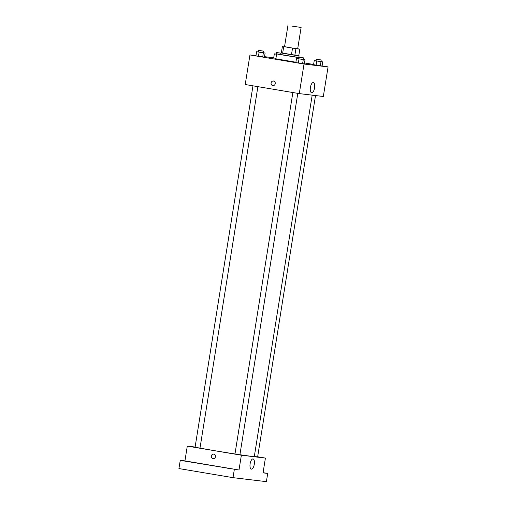 <?xml version="1.0" encoding="UTF-8"?>
<svg xmlns="http://www.w3.org/2000/svg" width="507" height="507" viewBox="0 0 507 507"><rect width="100%" height="100%" fill="white"/><g stroke="black" fill="none" stroke-linecap="round" stroke-linejoin="round"><path stroke-width="0.76" d="M291.867 26.085L301.114 27.454L291.867 26.085M301.114 27.454L297.691 48.824L288.445 47.449L284.541 46.714L287.963 25.35M281.353 52.905L299.105 55.795L294.865 55.244L295.917 48.672L299.833 49.141L297.704 48.735M284.547 46.657L295.917 48.672M283.705 46.669L282.646 53.241L281.341 52.975L282.393 46.397M282.646 53.241L291.462 54.724L292.52 48.152M294.865 55.244L291.462 54.724M298.49 57.424L280.758 54.541L281.017 52.899M298.781 55.713L299.833 49.141M298.465 57.557L278.761 54.35L276.645 53.881L280.783 54.369M295.892 62.222L275.859 58.812L276.645 53.881M273.679 57.956L275.928 58.368L273.679 57.956L274.338 53.843L276.588 54.262M316.026 60.77L314.232 60.555L313.58 64.662L316.089 65.124L322.072 66.005L322.731 61.898L320.956 61.569M255.972 55.656L249.951 54.933L304.029 64.028L328.067 66.905L322.091 65.897M313.605 64.471L304.485 62.938M273.71 57.779L264.521 56.676M258.393 51.942L256.605 51.72L255.946 55.833L258.456 56.296L264.439 57.177L265.098 53.07L263.323 52.741M298.293 58.647L296.5 58.432L295.841 62.538L298.357 63.007L304.339 63.882L304.992 59.775L303.224 59.446M328.067 66.905L323.327 96.488L299.288 93.611L245.211 84.523L249.951 54.933M299.288 93.611L304.029 64.028M310.411 87.407A5.184 2.091 -80.5 0 1 313.351 82.54A5.184 2.091 -80.5 0 1 314.555 88.003A5.184 2.091 -80.5 0 1 311.634 92.768A5.184 2.091 -80.5 0 1 310.411 87.407M272.899 85.588A2.288 2.091 96.8 0 1 271.099 83.015A2.288 2.091 96.8 0 1 275.25 83.56A2.288 2.091 96.8 0 1 272.81 85.575A2.288 2.091 96.8 0 1 273.444 81.044M234.975 453.955A28.303 0.494 -170.9 0 1 215 450.742A28.303 0.494 -170.9 0 1 200.005 448.049M312.185 95.158L254.299 456.573A28.303 0.494 -170.9 0 1 239.912 454.709M292.862 92.534L234.969 453.993L237.428 454.437L239.9 454.785L297.793 93.358M257.892 86.653L199.999 448.08L196.532 447.561L195.068 447.288L252.968 85.822M315.512 95.55L257.632 456.908L254.324 456.42M195.106 447.047L187.292 446.116L241.37 455.204L265.408 458.081L257.651 456.775M234.329 469.438L233.011 477.657L178.933 468.563L180.251 460.35L239 469.995L241.37 455.204M187.292 446.116L184.922 460.907L180.251 460.35M233.011 477.657L266.397 481.65L267.715 473.43L263.076 472.651M265.408 458.081L263.038 472.873L267.715 473.43M250.128 463.791A5.184 2.091 -80.5 0 1 253.063 458.93A5.184 2.091 -80.5 0 1 254.267 464.387A5.184 2.091 -80.5 0 1 251.345 469.152A5.184 2.091 -80.5 0 1 250.128 463.791M184.922 460.907L239 469.995M213.143 458.683A2.288 2.091 96.8 0 1 211.337 456.116A2.288 2.091 96.8 0 1 215.488 456.661A2.288 2.091 96.8 0 1 213.048 458.67A2.288 2.091 96.8 0 1 213.681 454.139M191.766 462.175L187.045 461.402L191.766 462.175M231.661 468.886L226.94 468.113L231.661 468.886M296.5 58.432L304.992 59.775M303.478 57.855L303.211 59.496L299.745 58.983L298.281 58.711L298.547 57.063L303.478 57.855L298.547 57.063M295.841 62.538L298.357 63.007L299.016 58.894M298.357 63.007L302.603 63.679L303.262 59.566M302.603 63.679L304.339 63.882M314.232 60.555L322.731 61.898M321.21 59.978L320.95 61.62L317.483 61.106L316.013 60.827L316.279 59.186L321.21 59.978L316.279 59.186M313.58 64.662L316.089 65.124L316.748 61.017M316.089 65.124L320.335 65.796L320.994 61.689M320.335 65.796L322.072 66.005M256.605 51.72L265.098 53.07M263.577 51.15L263.317 52.791L259.85 52.278L258.386 51.999L258.646 50.358L263.577 51.15L258.646 50.358M255.946 55.833L258.456 56.296L259.115 52.189M258.456 56.296L262.702 56.968L263.361 52.861M262.702 56.968L264.439 57.177M276.131 54.059L274.338 53.843M276.594 54.224L276.119 54.122L276.385 52.481L280.973 53.191M280.967 53.235L276.385 52.481M298.896 57.101L299.105 55.795"/></g></svg>
